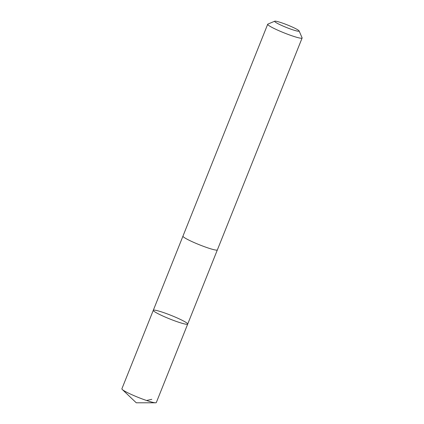 <?xml version="1.0" encoding="UTF-8"?>
<svg xmlns="http://www.w3.org/2000/svg" width="424" height="424" viewBox="0 0 424 424"><rect width="100%" height="100%" fill="white"/><g stroke="black" fill="none" stroke-linecap="round" stroke-linejoin="round"><path stroke-width="0.64" d="M153.43 310.177A18.529 1.903 -158.2 0 1 172.012 315.753A18.529 1.903 -158.2 0 1 187.7 324.079A18.529 1.903 -158.2 0 1 169.786 318.965A18.529 1.903 -158.2 0 1 153.287 310.315A18.529 1.903 -158.2 0 1 153.43 310.177M121.884 388.808A18.534 1.903 21.8 0 0 122.255 389.471A18.534 1.903 21.8 0 0 138.388 397.463A18.534 1.903 21.8 0 0 155.582 402.8A18.534 1.903 21.8 0 0 156.159 402.71A18.534 1.903 21.8 0 0 156.302 402.577L187.7 324.079A18.529 1.903 -158.2 0 1 169.786 318.965A18.529 1.903 -158.2 0 1 153.287 310.315L121.884 388.808M274.757 21.2L267.862 24.11A18.534 1.903 21.8 0 0 267.698 24.258L182.951 236.136A18.534 1.903 21.8 0 0 198.639 244.463A18.534 1.903 21.8 0 0 217.226 250.038A18.534 1.903 21.8 0 0 217.369 249.906L302.116 38.022A18.534 1.903 21.8 0 0 302.095 37.805L299.111 30.941A13.181 1.357 21.8 0 0 287.387 24.942A13.181 1.357 21.8 0 0 274.757 21.2A13.181 1.357 21.8 0 0 285.172 26.966A13.181 1.357 21.8 0 0 299.021 31.191A13.181 1.357 21.8 0 0 299.111 30.941M267.698 24.258A18.534 1.903 21.8 0 0 283.386 32.584A18.534 1.903 21.8 0 0 301.973 38.16A18.534 1.903 21.8 0 0 302.116 38.022M146.572 400.495L151.803 399.329M122.255 389.471L136.258 402.784L155.582 402.8M182.94 236.184L153.287 310.315M217.342 249.948L187.7 324.079"/></g></svg>

